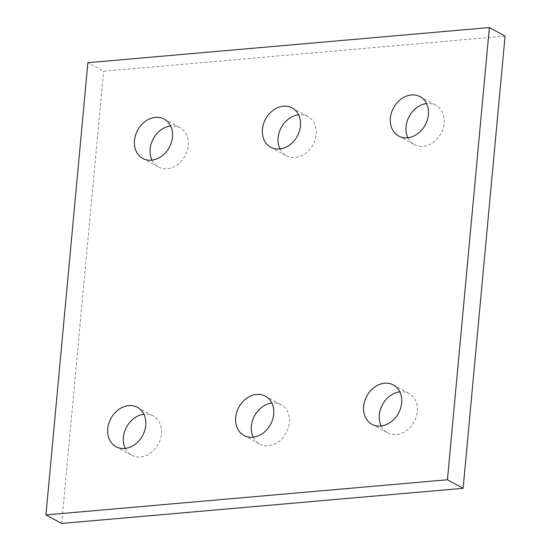 <?xml version="1.0" encoding="UTF-8"?>
<svg xmlns="http://www.w3.org/2000/svg" width="551" height="551" viewBox="0 0 551 551"><rect width="100%" height="100%" fill="white"/><g stroke="black" fill="none" stroke-linecap="round" stroke-linejoin="round"><path stroke-width="0.41" stroke-dasharray="2.75 2.07" d="M505.067 36.09L103.574 71.237L87.884 62.697M152.028 160.141A22.391 18.025 -61.4 0 0 158.468 167.001A22.391 18.025 -61.4 0 0 188.18 145.664A22.391 18.025 -61.4 0 0 179.881 127.66A22.391 18.025 -61.4 0 0 170.624 125.972M279.984 148.942A22.391 18.025 -61.4 0 0 286.424 155.795A22.391 18.025 -61.4 0 0 316.136 134.465A22.391 18.025 -61.4 0 0 307.837 116.461A22.391 18.025 -61.4 0 0 298.58 114.773M407.947 137.743A22.391 18.025 -61.4 0 0 414.386 144.596A22.391 18.025 -61.4 0 0 444.099 123.266A22.391 18.025 -61.4 0 0 435.793 105.255A22.391 18.025 -61.4 0 0 426.543 103.574M125.291 448.39A22.391 18.025 -61.4 0 0 131.73 455.243A22.391 18.025 -61.4 0 0 161.443 433.912A22.391 18.025 -61.4 0 0 153.137 415.909A22.391 18.025 -61.4 0 0 143.887 414.221M253.246 437.191A22.391 18.025 -61.4 0 0 259.686 444.044A22.391 18.025 -61.4 0 0 289.399 422.713A22.391 18.025 -61.4 0 0 281.1 404.703A22.391 18.025 -61.4 0 0 271.843 403.022M381.202 425.992A22.391 18.025 -61.4 0 0 387.642 432.845A22.391 18.025 -61.4 0 0 417.355 411.507A22.391 18.025 -61.4 0 0 409.056 393.504A22.391 18.025 -61.4 0 0 399.799 391.823M61.629 523.45L103.574 71.237M142.778 158.461L158.468 167.001M164.184 119.119L179.881 127.66M270.734 147.255L286.424 155.795M292.147 107.92L307.837 116.461M398.69 136.056L414.386 144.596M420.103 96.714L435.793 105.255M116.034 446.709L131.73 455.243M137.447 407.368L153.137 415.909M243.997 435.504L259.686 444.044M265.403 396.169L281.1 404.703M371.953 424.304L387.642 432.845M393.359 384.963L409.056 393.504"/><path stroke-width="0.83" d="M463.115 488.303L61.629 523.45L45.933 514.909L87.884 62.697L489.371 27.55L505.067 36.09L463.115 488.303L447.426 479.763L45.933 514.909M447.426 479.763L489.371 27.55M172.491 137.123A22.391 18.025 -61.4 0 0 164.184 119.119A22.391 18.025 -61.4 0 0 137.647 130.174A22.391 18.025 -61.4 0 0 142.778 158.461A22.391 18.025 -61.4 0 0 172.491 137.123M170.624 125.972A22.391 18.025 -61.4 0 0 153.343 138.714A22.391 18.025 -61.4 0 0 152.028 160.141M300.447 125.924A22.391 18.025 -61.4 0 0 292.147 107.92A22.391 18.025 -61.4 0 0 265.61 118.975A22.391 18.025 -61.4 0 0 270.734 147.255A22.391 18.025 -61.4 0 0 300.447 125.924M298.58 114.773A22.391 18.025 -61.4 0 0 281.299 127.508A22.391 18.025 -61.4 0 0 279.984 148.942M428.402 114.725A22.391 18.025 -61.4 0 0 420.103 96.714A22.391 18.025 -61.4 0 0 393.566 107.769A22.391 18.025 -61.4 0 0 398.69 136.056A22.391 18.025 -61.4 0 0 428.402 114.725M426.543 103.574A22.391 18.025 -61.4 0 0 409.255 116.309A22.391 18.025 -61.4 0 0 407.947 137.743M145.753 425.372A22.391 18.025 -61.4 0 0 137.447 407.368A22.391 18.025 -61.4 0 0 110.909 418.423A22.391 18.025 -61.4 0 0 116.034 446.709A22.391 18.025 -61.4 0 0 145.753 425.372M143.887 414.221A22.391 18.025 -61.4 0 0 126.599 426.963A22.391 18.025 -61.4 0 0 125.291 448.39M273.709 414.173A22.391 18.025 -61.4 0 0 265.403 396.169A22.391 18.025 -61.4 0 0 238.865 407.217A22.391 18.025 -61.4 0 0 243.997 435.504A22.391 18.025 -61.4 0 0 273.709 414.173M271.843 403.022A22.391 18.025 -61.4 0 0 254.562 415.757A22.391 18.025 -61.4 0 0 253.246 437.191M401.665 402.974A22.391 18.025 -61.4 0 0 393.359 384.963A22.391 18.025 -61.4 0 0 366.821 396.017A22.391 18.025 -61.4 0 0 371.953 424.304A22.391 18.025 -61.4 0 0 401.665 402.974M399.799 391.823A22.391 18.025 -61.4 0 0 382.518 404.558A22.391 18.025 -61.4 0 0 381.202 425.992"/></g></svg>
